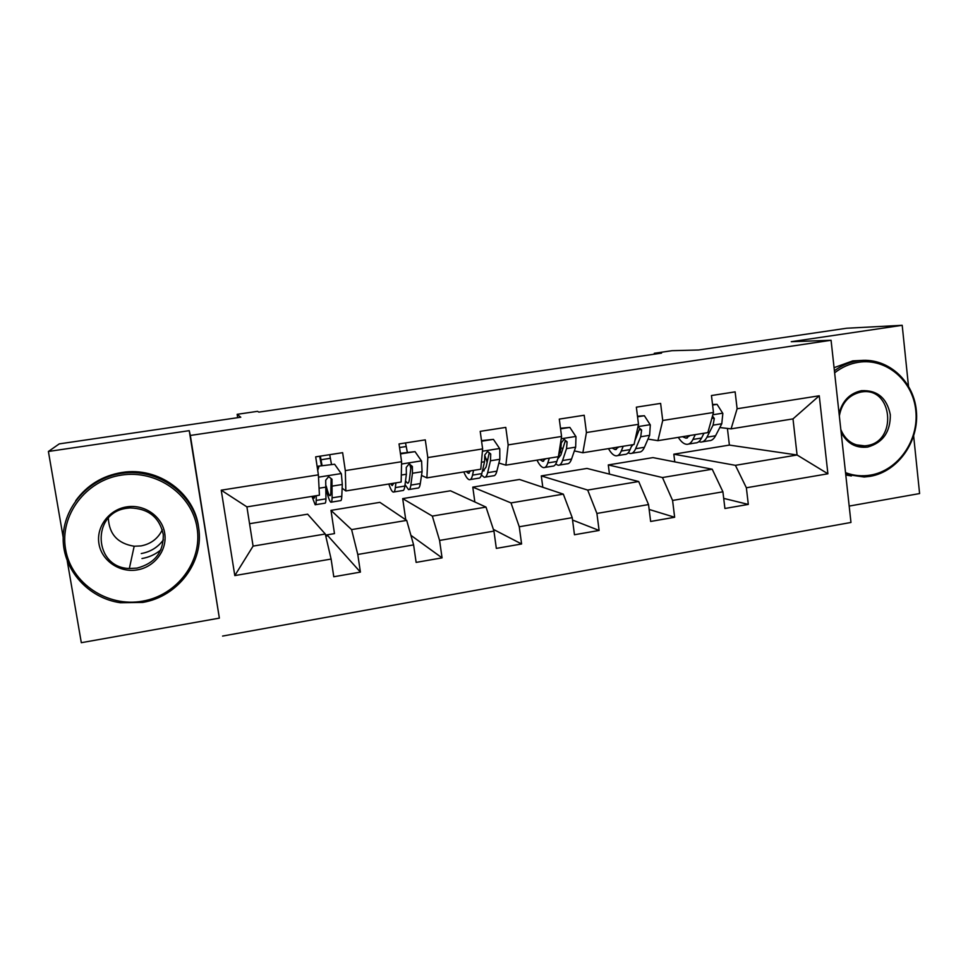 <?xml version="1.0" encoding="UTF-8"?>
<svg xmlns="http://www.w3.org/2000/svg" width="968" height="968" viewBox="0 0 968 968"><rect width="100%" height="100%" fill="white"/><g stroke="black" fill="none" stroke-linecap="round" stroke-linejoin="round"><path stroke-width="1.45" d="M67.252 560.98L81.312 642.691L219.361 618.129L189.244 430.663L48.4 451.475L63.174 537.325M48.4 451.475L59.266 443.876L240.778 417.22L237.148 414.316L237.68 417.668M141.969 558.536C149.145 557.29 155.485 554.374 160.978 549.776M908.48 386.075L902.2 325.309L846.661 328.237L698.557 349.993L672.058 350.682L654.283 353.284L654.392 354.179M849.178 506.082L919.6 493.559L913.671 436.193M222.579 636.073L850.969 522.454L831.076 340.276L190.345 435.455L219.361 618.129M674.769 461.869L673.825 454.198L735.402 465.33L797.075 454.996L827.894 473.788L746.364 487.775L748.312 504.413L723.701 498.387M673.825 454.198L729.388 445.086L797.075 454.996L792.998 418.89L731.094 428.86L719.817 427.541M735.402 465.33L746.364 487.775M609.465 474.114L608.291 464.93L662.463 477.539L712.218 469.214L722.915 491.804L724.911 508.49L748.312 504.413M722.915 491.804L672.578 500.444L674.648 517.263L649.141 509.446M542.806 487.279L541.293 475.905L587.697 490.062L638.698 481.519L648.536 504.57L650.641 521.462L674.648 517.263M648.536 504.57L596.905 513.439L599.107 530.452L572.548 520.046M474.84 501.969L472.783 487.134L511.007 502.912L563.328 494.14L572.233 517.662L574.472 534.747L599.107 530.452M572.233 517.662L519.259 526.761L521.595 543.98L493.377 529.363M405.749 519.743L402.688 498.617L432.333 516.089L486.009 507.099L493.946 531.105L496.33 548.396L521.595 543.98M493.946 531.105L439.581 540.434L442.061 557.87L410.904 535.328M325.538 535.11L334.48 533.61L330.983 510.366L351.602 529.605L406.693 520.385L413.602 544.899L416.131 562.396L442.061 557.87M413.602 544.899L357.785 554.47L360.411 572.112L327.862 535.776L325.768 536.127M331.104 559.056L234.8 575.585L221.224 490.183L318.387 474.852L319.416 495.205L246.913 506.881L253.084 546.109L325.284 534.009L331.104 559.056L333.779 576.759L360.411 572.112M345.31 470.605L401.599 461.712L401.151 482.028L345.842 490.945L345.31 470.605L342.636 452.673L315.677 456.848L318.387 474.852M427.808 457.574L482.633 448.922L480.781 469.202L426.9 477.877L427.808 457.574L425.291 439.871L399.034 443.937L401.599 461.712M508.164 444.893L561.573 436.459L558.391 456.69L505.877 465.16L508.164 444.893L505.78 427.396L480.213 431.353L482.633 448.922M586.439 432.539L638.493 424.323L634.052 444.506L582.845 452.758L586.439 432.539L584.2 415.248L559.286 419.108L561.573 436.459M662.729 420.487L713.476 412.477L707.838 432.611L657.901 440.658L662.729 420.487L660.624 403.402L636.351 407.165L638.493 424.323M731.094 428.86L737.108 408.75L735.135 391.871L711.456 395.537L713.476 412.477M737.108 408.75L819.267 395.779L827.894 473.788M237.148 414.316L257.512 411.339L258.867 412.114L661.543 353.126L654.283 353.284M657.901 440.658L647.979 439.085M636.339 437.233L635.673 437.125M608.291 464.93L652.976 457.61L712.218 469.214M662.463 477.539L672.578 500.444M582.845 452.758L574.363 450.906M563.013 448.438L561.089 448.015M541.293 475.905L586.983 468.427L638.698 481.519M587.697 490.062L596.905 513.439M505.877 465.16L498.895 463.031M487.824 459.643L485.936 459.074M472.783 487.134L519.501 479.475L563.328 494.14M511.007 502.912L519.259 526.761M426.9 477.877L421.516 475.457M402.688 498.617L450.483 490.788L486.009 507.099M432.333 516.089L439.581 540.434M345.842 490.945L342.14 488.199M330.983 510.366L379.892 502.356L406.693 520.385M351.602 529.605L357.785 554.47M221.224 490.183L246.913 506.881M189.244 430.663L190.345 435.455M902.2 325.309L791.255 341.704L831.076 340.276M729.388 445.086L727.416 428.437M249.562 523.712L307.642 514.189L325.284 534.009M327.704 534.747L327.862 535.776M253.084 546.109L234.8 575.585M819.267 395.779L792.998 418.89M314.951 495.918L314.14 498.205L313.003 496.233M316.233 495.713L316.209 500.42C316.173 503.638 315.822 505.09 315.169 504.764L311.95 496.402M334.613 464.241L318.194 466.189L334.613 464.241L341.377 473.812L342.297 484.496L341.789 496.281C341.644 499.512 341.172 500.964 340.397 500.662L331.31 502.138M331.431 464.12L329.713 454.67M318.908 466.697L317.71 470.351M317.431 468.524L318.194 466.189M326.156 489.251C328.091 497.141 329.652 501.46 330.838 502.211C331.564 502.525 331.988 501.073 332.097 497.842L331.976 479.221L328.624 476.631L325.708 480.213L325.95 498.847C325.877 502.065 325.49 503.517 324.788 503.203L315.592 504.691M321.461 465.681L319.67 456.231M320.347 456.122L322.066 465.584M331.976 479.221L331.129 478.591L330.85 491.986C330.766 494.709 330.415 495.943 329.81 495.676C328.89 495.12 327.692 491.901 326.192 486.021M121.436 475.106C85.958 480.225 59.435 515.23 65.594 549.292C71.233 583.438 107.605 607.529 142.441 601.176C177.386 595.32 202.663 561.162 197.061 527.838C191.966 494.454 156.84 469.504 121.436 475.106M142.732 602.435L120.347 602.737C88.415 598.224 62.92 569.958 63.162 538.45C63.138 506.954 88.995 478.18 121.242 473.425L121.738 473.352C157.929 467.883 193.588 493.535 198.646 527.633C204.236 561.658 178.39 596.445 142.732 602.435M126.735 506.869C144.365 503.965 162.079 516.331 164.693 533.126C167.561 549.872 154.771 567.054 137.238 569.898C119.742 572.983 101.713 560.823 98.966 543.847C95.953 526.919 109.057 509.519 126.735 506.869M137.02 568.119C154.771 563.4 163.531 552.22 163.302 534.602C159.563 517.36 148.467 508.466 130.014 507.922L127.038 508.26C91.052 512.338 93.327 567.756 129.337 568.506L137.02 568.119M162.322 529.738C158.05 538.583 150.947 543.968 141.013 545.916L134.177 546.23C117.781 543.58 109.178 534.227 108.343 518.183M75.685 500.759C87.035 485.21 102.366 475.796 121.665 472.517L122.162 472.444C158.341 466.491 194.568 493.014 198.597 527.306M163.423 539.854C157.941 547.271 150.548 551.845 141.255 553.551M845.524 472.65C853.667 475.724 862.04 476.534 870.631 475.082C898.11 470.509 919.055 440.428 915.801 410.577C912.945 380.654 886.337 357.833 858.531 362.274C849.856 363.641 841.882 367.162 834.634 372.813M834.404 370.756C841.543 365.481 849.299 362.189 857.696 360.87L857.83 360.846C886.277 356.406 913.429 379.807 916.321 410.396C919.612 440.924 898.195 471.658 870.087 476.353L864.206 477.006L845.717 474.344M839.087 413.651C842.305 400.897 849.795 393.238 861.58 390.661C877.347 390.019 886.93 398.042 890.318 414.74C890.487 431.909 882.925 442.679 867.63 447.071C855.772 448.378 846.927 443.417 841.107 432.188M840.829 429.562C845.536 440.646 853.522 446.079 864.775 445.861L866.784 445.607C897.747 441.771 892.823 386.849 861.822 391.919L861.036 392.028C849.033 394.775 841.797 402.761 839.341 415.962M851.356 475.954L845.778 474.986M834.065 367.671L852.699 360.895L862.319 360.386M393.782 483.214L392.197 485.597L390.552 483.734M395.9 482.875L395.355 487.606C394.968 490.849 394.254 492.337 393.214 492.071C391.967 491.647 390.491 488.961 388.797 484.024M400.474 453.919L415.042 451.645L421.588 461.107L422.072 471.731L420.306 483.564C419.797 486.819 418.975 488.32 417.813 488.078L409.246 489.469M407.334 452.25L405.519 442.933M410.88 468.681L409.67 463.866M415.042 451.645L400.389 453.326M405.035 484.666L408.496 489.59C409.597 489.844 410.384 488.344 410.843 485.101L412.465 473.267L412.368 466.443L409.137 463.878L406.257 467.411L406.379 474.235L404.854 486.069C404.418 489.312 403.668 490.8 402.591 490.558L393.916 491.962M412.368 466.443L411.11 465.898L409.452 479.341C409.065 482.076 408.411 483.347 407.48 483.141L405.519 480.914M470.654 470.835L468.343 473.304L466.201 471.549M473.57 470.363L472.529 475.119C471.803 478.374 470.738 479.898 469.335 479.704C467.653 479.341 465.802 476.752 463.805 471.936M481.58 441.226L493.426 439.375L499.766 448.741L499.827 459.28L496.862 471.174C496.027 474.441 494.854 475.978 493.341 475.796L485.258 477.115M487.182 462.365L484.811 455.517M493.426 439.375L481.495 440.646M481.423 475.022L484.242 477.284C485.706 477.466 486.844 475.929 487.642 472.662L490.461 460.78L490.728 453.992L487.606 451.439L484.774 454.936L484.532 461.736L481.798 473.618C481.023 476.873 479.922 478.41 478.482 478.216L470.303 479.547M490.728 453.992L489.07 453.52L486.093 467.012L483.262 470.896L482.488 470.605M545.637 458.747L542.649 461.312L540.035 459.655M549.316 458.154L547.815 462.922C546.751 466.201 545.359 467.762 543.617 467.629C541.511 467.35 539.309 464.846 537.01 460.139M560.569 428.86L569.849 427.408L575.984 436.677L575.658 447.156L571.543 459.086C570.394 462.353 568.881 463.938 567.042 463.817L559.419 465.064M561.404 453.326L560.218 451.161M569.849 427.408L560.496 428.279M555.705 464.071L558.161 465.269C559.964 465.39 561.428 463.817 562.553 460.538L566.522 448.62L567.115 441.856L564.102 439.327L561.307 442.775L560.738 449.539L556.854 461.458C555.753 464.737 554.313 466.31 552.534 466.177L544.827 467.435M567.115 441.856L565.082 441.444L560.871 454.972L557.677 458.953M618.806 446.962L615.164 449.6L612.103 448.039M623.198 446.248L621.262 451.04C619.895 454.319 618.177 455.928 616.108 455.843C613.615 455.638 611.074 453.23 608.485 448.62M637.549 416.809L644.373 415.732L650.315 424.916L649.613 435.322L644.422 447.289C642.958 450.568 641.143 452.189 638.977 452.129L631.801 453.29M644.373 415.732L637.476 416.228M632.08 444.82L630.083 449.612C628.68 452.891 626.925 454.5 624.82 454.428L617.548 455.613M628.135 452.867L630.301 453.532C632.443 453.605 634.221 451.995 635.637 448.704L640.707 436.749L641.627 430.01L638.711 427.505L637.718 427.82M633.132 444.651L631.257 446.768M641.627 430.01L639.231 429.671L634.887 440.706M690.22 435.455L685.961 438.165L682.476 436.701M695.302 434.632L692.943 439.436C691.285 442.727 689.264 444.36 686.881 444.336C684.025 444.203 681.157 441.88 678.29 437.379M712.593 405.06L717.082 404.358L722.842 413.433L721.777 423.766L715.558 435.769C713.803 439.073 711.686 440.718 709.205 440.706L702.465 441.807M717.082 404.358L712.521 404.491M703.966 433.24L701.558 438.044C699.864 441.335 697.807 442.969 695.387 442.957L688.55 444.07M698.799 441.698L700.747 442.086C703.191 442.098 705.261 440.452 706.979 437.161L713.077 425.158L714.299 418.466L712.472 416.034M704.208 433.192L703.555 434.051M341.208 473.57L318.508 477.163M325.95 498.847L316.209 500.42M321.025 459.752L330.391 458.287M341.789 496.281L332.097 497.842M326.204 487.073L319.065 488.211M342.297 484.496L332.435 486.069M421.431 460.877L401.551 464.023M404.854 486.069L395.355 487.606M399.554 447.543L406.257 446.502M420.306 483.564L410.843 485.101M406.379 474.235L401.309 475.046M422.072 471.731L412.465 473.267M499.609 448.511L482.427 451.221M481.798 473.618L472.529 475.119M496.862 471.174L487.642 472.662M484.532 461.736L481.423 462.232M499.827 459.28L490.461 460.78M575.827 436.447L561.21 438.758M556.854 461.458L547.815 462.922M571.543 459.086L562.553 460.538M560.738 449.539L559.48 449.745M575.658 447.156L566.522 448.62M650.169 424.686L637.985 426.61M630.083 449.612L621.262 451.04M644.422 447.289L635.637 448.704M649.613 435.322L640.707 436.749M722.697 413.203L712.835 414.764M701.558 438.044L692.943 439.436M715.558 435.769L706.979 437.161M721.777 423.766L713.077 425.158M711.867 418.224L714.299 418.466M122.162 472.444L121.738 473.352M129.337 568.506L134.177 546.23M852.82 360.87L857.83 360.846M864.775 445.861L856.099 444.82M407.48 483.141L408.109 483.032M468.343 473.304L469.153 473.183M483.262 470.896L484.109 470.763M542.649 461.312L543.653 461.143M615.164 449.6L616.374 449.406M685.961 438.165L687.353 437.947"/></g></svg>
